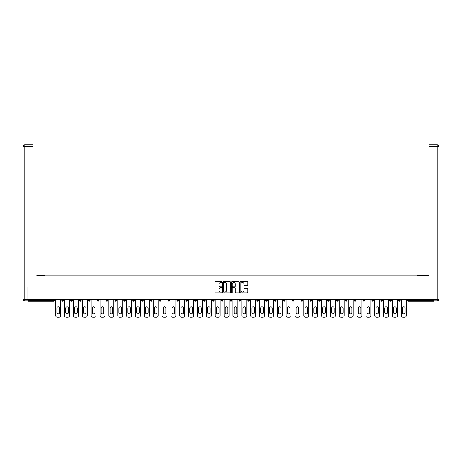 <?xml version="1.0" encoding="UTF-8"?>
<svg xmlns="http://www.w3.org/2000/svg" width="462" height="462" viewBox="0 0 462 462"><rect width="100%" height="100%" fill="white"/><g stroke="black" fill="none" stroke-linecap="round" stroke-linejoin="round"><path stroke-width="0.69" d="M221.91 282.08A0.393 0.393 0 0 0 221.523 281.687L215.598 281.687A0.56 0.56 0 0 0 215.038 282.247L215.038 292.284A0.56 0.56 0 0 0 215.598 292.839L221.523 292.839A0.393 0.393 0 0 0 221.91 292.452A0.393 0.393 0 0 0 221.523 292.059L220.755 292.059A1.784 1.784 0 0 1 218.971 290.275L218.971 289.437A1.784 1.784 0 0 1 220.755 287.653L221.523 287.653A0.393 0.393 0 0 0 221.91 287.266A0.393 0.393 0 0 0 221.523 286.873L220.755 286.873A1.784 1.784 0 0 1 218.971 285.089L218.971 284.251A1.784 1.784 0 0 1 220.755 282.467L221.523 282.467A0.393 0.393 0 0 0 221.91 282.08M247.297 285.62A0.56 0.56 0 0 0 247.851 285.06L247.851 282.247A0.56 0.56 0 0 0 247.297 281.687L240.714 281.687A0.56 0.56 0 0 0 240.159 282.247L240.159 292.284A0.56 0.56 0 0 0 240.714 292.839L247.297 292.839A0.56 0.56 0 0 0 247.851 292.284L247.851 288.883A0.56 0.56 0 0 0 247.297 288.323L244.479 288.323A0.56 0.56 0 0 0 243.919 288.883L243.919 290.569A1.49 1.49 0 0 1 242.429 292.059A1.49 1.49 0 0 1 240.939 290.569L240.939 283.963A1.49 1.49 0 0 1 242.429 282.467A1.49 1.49 0 0 1 243.919 283.963L243.919 285.06A0.56 0.56 0 0 0 244.479 285.62L247.297 285.62M29.291 144.716L24.804 144.716L32.929 144.716L29.291 144.716L32.929 144.716L32.929 146.419L24.804 146.419L24.804 299.22L27.87 299.22L27.87 287.006L44.97 287.006L44.97 275.081L417.03 275.081L417.03 287.006L433.957 287.006L433.957 299.445L28.043 299.445L28.043 300.358L53.771 300.358L53.771 299.445M28.043 287.006L28.043 299.445M230.515 282.247A0.56 0.56 0 0 0 229.955 281.687L223.377 281.687A0.56 0.56 0 0 0 222.817 282.247L222.817 292.284A0.56 0.56 0 0 0 223.377 292.839L229.955 292.839A0.56 0.56 0 0 0 230.515 292.284L230.515 282.247M232.045 281.687L238.623 281.687A0.56 0.56 0 0 1 239.183 282.247L239.183 292.284A0.56 0.56 0 0 1 238.623 292.839L235.811 292.839A0.56 0.56 0 0 1 235.25 292.284L235.25 288.213A0.56 0.56 0 0 0 234.696 287.653L232.825 287.653A0.56 0.56 0 0 0 232.27 288.213L232.27 292.452A0.393 0.393 0 0 1 231.878 292.839A0.393 0.393 0 0 1 231.485 292.452L231.485 282.247A0.56 0.56 0 0 1 232.045 281.687M54.626 299.445L54.626 300.358A0.855 0.855 0 0 1 53.771 301.207L28.043 301.207L28.043 300.358M433.957 299.445L433.957 301.207L408.229 301.207A0.855 0.855 0 0 1 407.374 300.358L407.374 299.445M63.485 299.445L63.485 300.358L61.781 300.358A0.855 0.855 0 0 0 62.636 301.207A0.855 0.855 0 0 1 61.781 300.358L61.781 299.445M53.771 301.207A0.855 0.855 0 0 0 54.626 300.358A0.855 0.855 0 0 1 53.771 301.207L53.771 300.358L54.626 300.358M70.646 299.445L70.646 300.358L70.646 299.445M72.349 299.445L72.349 300.358L72.349 299.445M81.208 299.445L81.208 300.358L79.504 300.358A0.855 0.855 0 0 0 80.359 301.207A0.855 0.855 0 0 1 79.504 300.358L79.504 299.445M88.369 299.445L88.369 300.358L88.369 299.445M90.073 299.445L90.073 300.358A0.855 0.855 0 0 1 89.218 301.207A0.855 0.855 0 0 1 88.369 300.358A0.855 0.855 0 0 0 89.218 301.207A0.855 0.855 0 0 0 90.073 300.358A0.855 0.855 0 0 1 89.218 301.207A0.855 0.855 0 0 1 88.369 300.358L90.073 300.358M97.228 300.358A0.855 0.855 0 0 0 98.083 301.207A0.855 0.855 0 0 0 98.932 300.358A0.855 0.855 0 0 1 98.083 301.207A0.855 0.855 0 0 0 98.932 300.358L98.932 299.445L98.932 300.358L97.228 300.358A0.855 0.855 0 0 0 98.083 301.207A0.855 0.855 0 0 1 97.228 300.358L97.228 299.445M107.796 299.445L107.796 300.358A0.855 0.855 0 0 1 106.941 301.207A0.855 0.855 0 0 1 106.087 300.358L106.087 299.445M115.8 301.207A0.855 0.855 0 0 0 116.655 300.358L116.655 299.445L116.655 300.358A0.855 0.855 0 0 1 115.8 301.207A0.855 0.855 0 0 1 114.951 300.358L114.951 299.445M125.514 299.445L125.514 300.358A0.855 0.855 0 0 1 124.665 301.207A0.855 0.855 0 0 1 123.81 300.358L123.81 299.445M134.378 299.445L134.378 300.358A0.855 0.855 0 0 1 133.524 301.207A0.855 0.855 0 0 1 132.675 300.358L132.675 299.445M142.388 301.207A0.855 0.855 0 0 0 143.237 300.358L143.237 299.445L143.237 300.358A0.855 0.855 0 0 1 142.388 301.207A0.855 0.855 0 0 1 141.534 300.358L141.534 299.445M150.398 299.445L150.398 300.358L150.398 299.445M152.102 299.445L152.102 300.358A0.855 0.855 0 0 1 151.247 301.207A0.855 0.855 0 0 1 150.398 300.358L152.102 300.358A0.855 0.855 0 0 1 151.247 301.207M160.961 299.445L160.961 300.358A0.855 0.855 0 0 1 160.112 301.207A0.855 0.855 0 0 1 159.257 300.358L159.257 299.445M169.825 299.445L169.825 300.358L168.116 300.358A0.855 0.855 0 0 0 168.971 301.207A0.855 0.855 0 0 1 168.116 300.358L168.116 299.445M178.684 299.445L178.684 300.358A0.855 0.855 0 0 1 177.83 301.207A0.855 0.855 0 0 1 176.981 300.358L176.981 299.445M187.543 299.445L187.543 300.358A0.855 0.855 0 0 1 186.694 301.207A0.855 0.855 0 0 1 185.84 300.358L185.84 299.445M196.408 299.445L196.408 300.358A0.855 0.855 0 0 1 195.553 301.207A0.855 0.855 0 0 1 194.704 300.358L194.704 299.445M204.418 301.207A0.855 0.855 0 0 0 205.267 300.358L205.267 299.445L205.267 300.358A0.855 0.855 0 0 1 204.418 301.207A0.855 0.855 0 0 1 203.563 300.358L203.563 299.445M214.131 299.445L214.131 300.358A0.855 0.855 0 0 1 213.277 301.207A0.855 0.855 0 0 1 212.428 300.358L212.428 299.445M222.99 299.445L222.99 300.358A0.855 0.855 0 0 1 222.141 301.207A0.855 0.855 0 0 1 221.286 300.358L221.286 299.445M230.145 299.445L230.145 300.358L230.145 299.445M231.855 299.445L231.855 300.358A0.855 0.855 0 0 1 231 301.207A0.855 0.855 0 0 1 230.145 300.358L231.855 300.358A0.855 0.855 0 0 1 231 301.207M239.01 299.445L239.01 300.358L239.01 299.445M240.714 299.445L240.714 300.358A0.855 0.855 0 0 1 239.859 301.207A0.855 0.855 0 0 1 239.01 300.358L240.714 300.358A0.855 0.855 0 0 1 239.859 301.207M247.869 299.445L247.869 300.358L247.869 299.445M249.572 299.445L249.572 300.358L249.572 299.445M256.733 299.445L256.733 300.358L256.733 299.445M258.437 299.445L258.437 300.358L258.437 299.445M267.296 299.445L267.296 300.358A0.855 0.855 0 0 1 266.447 301.207A0.855 0.855 0 0 1 265.592 300.358L265.592 299.445M276.161 299.445L276.161 300.358L274.457 300.358A0.855 0.855 0 0 0 275.306 301.207A0.855 0.855 0 0 1 274.457 300.358L274.457 299.445M285.019 299.445L285.019 300.358A0.855 0.855 0 0 1 284.17 301.207A0.855 0.855 0 0 1 283.316 300.358L283.316 299.445M292.175 299.445L292.175 300.358L292.175 299.445M293.884 299.445L293.884 300.358L293.884 299.445M302.743 299.445L302.743 300.358A0.855 0.855 0 0 1 301.888 301.207A0.855 0.855 0 0 1 301.039 300.358L301.039 299.445M311.602 299.445L311.602 300.358L309.898 300.358A0.855 0.855 0 0 0 310.753 301.207A0.855 0.855 0 0 1 309.898 300.358L309.898 299.445M320.466 299.445L320.466 300.358A0.855 0.855 0 0 1 319.612 301.207A0.855 0.855 0 0 1 318.763 300.358L318.763 299.445M329.325 299.445L329.325 300.358L327.622 300.358A0.855 0.855 0 0 0 328.476 301.207A0.855 0.855 0 0 1 327.622 300.358L327.622 299.445M338.19 299.445L338.19 300.358A0.855 0.855 0 0 1 337.335 301.207A0.855 0.855 0 0 1 336.486 300.358L336.486 299.445M347.049 299.445L347.049 300.358L345.345 300.358A0.855 0.855 0 0 0 346.2 301.207A0.855 0.855 0 0 1 345.345 300.358L345.345 299.445M355.913 299.445L355.913 300.358A0.855 0.855 0 0 1 355.059 301.207A0.855 0.855 0 0 1 354.204 300.358L354.204 299.445M364.772 299.445L364.772 300.358L363.068 300.358A0.855 0.855 0 0 0 363.917 301.207A0.855 0.855 0 0 1 363.068 300.358L363.068 299.445M373.631 299.445L373.631 300.358L371.927 300.358A0.855 0.855 0 0 0 372.782 301.207A0.855 0.855 0 0 1 371.927 300.358L371.927 299.445M382.496 299.445L382.496 300.358L380.792 300.358A0.855 0.855 0 0 0 381.641 301.207A0.855 0.855 0 0 1 380.792 300.358L380.792 299.445M391.354 299.445L391.354 300.358A0.855 0.855 0 0 1 390.506 301.207A0.855 0.855 0 0 1 389.651 300.358L389.651 299.445M400.219 299.445L400.219 300.358A0.855 0.855 0 0 1 399.364 301.207A0.855 0.855 0 0 1 398.515 300.358L398.515 299.445M62.636 301.207A0.855 0.855 0 0 0 63.485 300.358A0.855 0.855 0 0 1 62.636 301.207A0.855 0.855 0 0 1 61.781 300.358M71.495 301.207A0.855 0.855 0 0 1 70.646 300.358A0.855 0.855 0 0 0 71.495 301.207A0.855 0.855 0 0 0 72.349 300.358A0.855 0.855 0 0 1 71.495 301.207A0.855 0.855 0 0 1 70.646 300.358L72.349 300.358A0.855 0.855 0 0 1 71.495 301.207M81.208 300.358A0.855 0.855 0 0 1 80.359 301.207A0.855 0.855 0 0 0 81.208 300.358A0.855 0.855 0 0 1 80.359 301.207A0.855 0.855 0 0 1 79.504 300.358M168.971 301.207A0.855 0.855 0 0 0 169.825 300.358A0.855 0.855 0 0 1 168.971 301.207A0.855 0.855 0 0 1 168.116 300.358M248.723 301.207A0.855 0.855 0 0 1 247.869 300.358A0.855 0.855 0 0 0 248.723 301.207A0.855 0.855 0 0 0 249.572 300.358A0.855 0.855 0 0 1 248.723 301.207A0.855 0.855 0 0 1 247.869 300.358L249.572 300.358M257.582 301.207A0.855 0.855 0 0 1 256.733 300.358A0.855 0.855 0 0 0 257.582 301.207A0.855 0.855 0 0 0 258.437 300.358A0.855 0.855 0 0 1 257.582 301.207A0.855 0.855 0 0 1 256.733 300.358L258.437 300.358A0.855 0.855 0 0 1 257.582 301.207M276.161 300.358A0.855 0.855 0 0 1 275.306 301.207A0.855 0.855 0 0 0 276.161 300.358A0.855 0.855 0 0 1 275.306 301.207A0.855 0.855 0 0 1 274.457 300.358M293.029 301.207A0.855 0.855 0 0 1 292.175 300.358A0.855 0.855 0 0 0 293.029 301.207A0.855 0.855 0 0 0 293.884 300.358A0.855 0.855 0 0 1 293.029 301.207A0.855 0.855 0 0 1 292.175 300.358L293.884 300.358M310.753 301.207A0.855 0.855 0 0 0 311.602 300.358A0.855 0.855 0 0 1 310.753 301.207A0.855 0.855 0 0 1 309.898 300.358M329.325 300.358A0.855 0.855 0 0 1 328.476 301.207A0.855 0.855 0 0 0 329.325 300.358A0.855 0.855 0 0 1 328.476 301.207A0.855 0.855 0 0 1 327.622 300.358M346.2 301.207A0.855 0.855 0 0 0 347.049 300.358A0.855 0.855 0 0 1 346.2 301.207A0.855 0.855 0 0 1 345.345 300.358M355.059 301.207A0.855 0.855 0 0 0 355.913 300.358A0.855 0.855 0 0 1 355.059 301.207M363.917 301.207A0.855 0.855 0 0 0 364.772 300.358A0.855 0.855 0 0 1 363.917 301.207A0.855 0.855 0 0 1 363.068 300.358M372.782 301.207A0.855 0.855 0 0 0 373.631 300.358A0.855 0.855 0 0 1 372.782 301.207A0.855 0.855 0 0 1 371.927 300.358M381.641 301.207A0.855 0.855 0 0 0 382.496 300.358A0.855 0.855 0 0 1 381.641 301.207A0.855 0.855 0 0 1 380.792 300.358M223.989 282.467A0.393 0.393 0 0 0 223.596 282.86L223.596 291.666A0.393 0.393 0 0 0 223.989 292.059L224.798 292.059A1.784 1.784 0 0 0 226.582 290.275L226.582 284.251A1.784 1.784 0 0 0 224.798 282.467L223.989 282.467M235.25 283.986A1.49 1.49 0 0 0 233.76 282.496A1.49 1.49 0 0 0 232.27 283.986L232.27 286.313A0.56 0.56 0 0 0 232.825 286.873L234.696 286.873A0.56 0.56 0 0 0 235.25 286.313L235.25 283.986M60.678 299.445L60.678 315.581A1.704 1.704 0 0 1 58.969 317.284L57.438 317.284A1.704 1.704 0 0 1 55.735 315.581L55.735 299.445M56.872 308.108A1.334 1.334 0 0 1 58.206 306.774A1.334 1.334 0 0 1 59.54 308.108L59.54 312.543A1.334 1.334 0 0 1 58.206 313.877A1.334 1.334 0 0 1 56.872 312.543L56.872 308.108M69.537 299.445L69.537 315.581A1.704 1.704 0 0 1 67.833 317.284L66.297 317.284A1.704 1.704 0 0 1 64.593 315.581L64.593 299.445M65.731 308.108A1.334 1.334 0 0 1 67.065 306.774A1.334 1.334 0 0 1 68.399 308.108L68.399 312.543A1.334 1.334 0 0 1 67.065 313.877A1.334 1.334 0 0 1 65.731 312.543L65.731 308.108M78.396 299.445L78.396 315.581A1.704 1.704 0 0 1 76.692 317.284L75.162 317.284A1.704 1.704 0 0 1 73.458 315.581L73.458 299.445M74.59 308.108A1.334 1.334 0 0 1 75.93 306.774A1.334 1.334 0 0 1 77.264 308.108L77.264 312.543A1.334 1.334 0 0 1 75.93 313.877A1.334 1.334 0 0 1 74.59 312.543L74.59 308.108M87.26 299.445L87.26 315.581A1.704 1.704 0 0 1 85.557 317.284L84.02 317.284A1.704 1.704 0 0 1 82.317 315.581L82.317 299.445M83.455 308.108A1.334 1.334 0 0 1 84.789 306.774A1.334 1.334 0 0 1 86.123 308.108L86.123 312.543A1.334 1.334 0 0 1 84.789 313.877A1.334 1.334 0 0 1 83.455 312.543L83.455 308.108M96.119 299.445L96.119 315.581A1.704 1.704 0 0 1 94.415 317.284L92.885 317.284A1.704 1.704 0 0 1 91.181 315.581L91.181 299.445M92.313 308.108A1.334 1.334 0 0 1 93.647 306.774A1.334 1.334 0 0 1 94.987 308.108L94.987 312.543A1.334 1.334 0 0 1 93.647 313.877A1.334 1.334 0 0 1 92.313 312.543L92.313 308.108M104.984 299.445L104.984 315.581A1.704 1.704 0 0 1 103.28 317.284L101.744 317.284A1.704 1.704 0 0 1 100.04 315.581L100.04 299.445M101.178 308.108A1.334 1.334 0 0 1 102.512 306.774A1.334 1.334 0 0 1 103.846 308.108L103.846 312.543A1.334 1.334 0 0 1 102.512 313.877A1.334 1.334 0 0 1 101.178 312.543L101.178 308.108M44.912 287.006L44.912 275.364L36.844 275.364M32.929 146.419L32.929 232.761M27.87 299.22L27.87 300.924L24.804 300.924A1.704 1.704 0 0 1 23.1 299.22L23.1 146.419A1.704 1.704 0 0 1 24.804 144.716A1.704 1.704 0 0 0 23.1 146.419A1.704 1.704 0 0 1 24.804 144.716A1.704 1.704 0 0 0 23.1 146.419L24.804 146.419L24.804 144.716M425.156 275.364L429.071 275.364L429.071 144.716L437.196 144.716L429.071 144.716M417.088 287.006L417.088 275.364L429.071 275.364L429.071 232.761M434.13 299.22L437.196 299.22L437.196 146.419L438.9 146.419A1.704 1.704 0 0 0 437.196 144.716A1.704 1.704 0 0 1 438.9 146.419L438.9 299.22A1.704 1.704 0 0 1 437.196 300.924L434.13 300.924L433.957 287.006M113.843 299.445L113.843 315.581A1.704 1.704 0 0 1 112.139 317.284L110.603 317.284A1.704 1.704 0 0 1 108.899 315.581L108.899 299.445M110.037 308.108A1.334 1.334 0 0 1 111.371 306.774A1.334 1.334 0 0 1 112.705 308.108L112.705 312.543A1.334 1.334 0 0 1 111.371 313.877A1.334 1.334 0 0 1 110.037 312.543L110.037 308.108M122.707 299.445L122.707 315.581A1.704 1.704 0 0 1 120.998 317.284L119.467 317.284A1.704 1.704 0 0 1 117.764 315.581L117.764 299.445M118.901 308.108A1.334 1.334 0 0 1 120.236 306.774A1.334 1.334 0 0 1 121.57 308.108L121.57 312.543A1.334 1.334 0 0 1 120.236 313.877A1.334 1.334 0 0 1 118.901 312.543L118.901 308.108M131.566 299.445L131.566 315.581A1.704 1.704 0 0 1 129.862 317.284L128.326 317.284A1.704 1.704 0 0 1 126.623 315.581L126.623 299.445M127.76 308.108A1.334 1.334 0 0 1 129.094 306.774A1.334 1.334 0 0 1 130.428 308.108L130.428 312.543A1.334 1.334 0 0 1 129.094 313.877A1.334 1.334 0 0 1 127.76 312.543L127.76 308.108M140.425 299.445L140.425 315.581A1.704 1.704 0 0 1 138.721 317.284L137.191 317.284A1.704 1.704 0 0 1 135.487 315.581L135.487 299.445M136.619 308.108A1.334 1.334 0 0 1 137.959 306.774A1.334 1.334 0 0 1 139.293 308.108L139.293 312.543A1.334 1.334 0 0 1 137.959 313.877A1.334 1.334 0 0 1 136.619 312.543L136.619 308.108M149.29 299.445L149.29 315.581A1.704 1.704 0 0 1 147.586 317.284L146.05 317.284A1.704 1.704 0 0 1 144.346 315.581L144.346 299.445M145.484 308.108A1.334 1.334 0 0 1 146.818 306.774A1.334 1.334 0 0 1 148.152 308.108L148.152 312.543A1.334 1.334 0 0 1 146.818 313.877A1.334 1.334 0 0 1 145.484 312.543L145.484 308.108M158.148 299.445L158.148 315.581A1.704 1.704 0 0 1 156.445 317.284L154.914 317.284A1.704 1.704 0 0 1 153.211 315.581L153.211 299.445M154.343 308.108A1.334 1.334 0 0 1 155.677 306.774A1.334 1.334 0 0 1 157.016 308.108L157.016 312.543A1.334 1.334 0 0 1 155.677 313.877A1.334 1.334 0 0 1 154.343 312.543L154.343 308.108M167.013 299.445L167.013 315.581A1.704 1.704 0 0 1 165.309 317.284L163.773 317.284A1.704 1.704 0 0 1 162.07 315.581L162.07 299.445M163.207 308.108A1.334 1.334 0 0 1 164.541 306.774A1.334 1.334 0 0 1 165.875 308.108L165.875 312.543A1.334 1.334 0 0 1 164.541 313.877A1.334 1.334 0 0 1 163.207 312.543L163.207 308.108M175.872 299.445L175.872 315.581A1.704 1.704 0 0 1 174.168 317.284L172.632 317.284A1.704 1.704 0 0 1 170.928 315.581L170.928 299.445M172.066 308.108A1.334 1.334 0 0 1 173.4 306.774A1.334 1.334 0 0 1 174.734 308.108L174.734 312.543A1.334 1.334 0 0 1 173.4 313.877A1.334 1.334 0 0 1 172.066 312.543L172.066 308.108M184.736 299.445L184.736 315.581A1.704 1.704 0 0 1 183.027 317.284L181.497 317.284A1.704 1.704 0 0 1 179.793 315.581L179.793 299.445M180.931 308.108A1.334 1.334 0 0 1 182.265 306.774A1.334 1.334 0 0 1 183.599 308.108L183.599 312.543A1.334 1.334 0 0 1 182.265 313.877A1.334 1.334 0 0 1 180.931 312.543L180.931 308.108M193.595 299.445L193.595 315.581A1.704 1.704 0 0 1 191.892 317.284L190.356 317.284A1.704 1.704 0 0 1 188.652 315.581L188.652 299.445M189.79 308.108A1.334 1.334 0 0 1 191.124 306.774A1.334 1.334 0 0 1 192.458 308.108L192.458 312.543A1.334 1.334 0 0 1 191.124 313.877A1.334 1.334 0 0 1 189.79 312.543L189.79 308.108M202.454 299.445L202.454 315.581A1.704 1.704 0 0 1 200.751 317.284L199.22 317.284A1.704 1.704 0 0 1 197.517 315.581L197.517 299.445M198.648 308.108A1.334 1.334 0 0 1 199.988 306.774A1.334 1.334 0 0 1 201.322 308.108L201.322 312.543A1.334 1.334 0 0 1 199.988 313.877A1.334 1.334 0 0 1 198.648 312.543L198.648 308.108M211.319 299.445L211.319 315.581A1.704 1.704 0 0 1 209.615 317.284L208.079 317.284A1.704 1.704 0 0 1 206.375 315.581L206.375 299.445M207.513 308.108A1.334 1.334 0 0 1 208.847 306.774A1.334 1.334 0 0 1 210.181 308.108L210.181 312.543A1.334 1.334 0 0 1 208.847 313.877A1.334 1.334 0 0 1 207.513 312.543L207.513 308.108M220.178 299.445L220.178 315.581A1.704 1.704 0 0 1 218.474 317.284L216.944 317.284A1.704 1.704 0 0 1 215.234 315.581L215.234 299.445M216.372 308.108A1.334 1.334 0 0 1 217.706 306.774A1.334 1.334 0 0 1 219.046 308.108L219.046 312.543A1.334 1.334 0 0 1 217.706 313.877A1.334 1.334 0 0 1 216.372 312.543L216.372 308.108M229.042 299.445L229.042 315.581A1.704 1.704 0 0 1 227.339 317.284L225.803 317.284A1.704 1.704 0 0 1 224.099 315.581L224.099 299.445M225.237 308.108A1.334 1.334 0 0 1 226.571 306.774A1.334 1.334 0 0 1 227.905 308.108L227.905 312.543A1.334 1.334 0 0 1 226.571 313.877A1.334 1.334 0 0 1 225.237 312.543L225.237 308.108M237.901 299.445L237.901 315.581A1.704 1.704 0 0 1 236.198 317.284L234.661 317.284A1.704 1.704 0 0 1 232.958 315.581L232.958 299.445M234.095 308.108A1.334 1.334 0 0 1 235.429 306.774A1.334 1.334 0 0 1 236.763 308.108L236.763 312.543A1.334 1.334 0 0 1 235.429 313.877A1.334 1.334 0 0 1 234.095 312.543L234.095 308.108M246.766 299.445L246.766 315.581A1.704 1.704 0 0 1 245.056 317.284L243.526 317.284A1.704 1.704 0 0 1 241.822 315.581L241.822 299.445M242.954 308.108A1.334 1.334 0 0 1 244.294 306.774A1.334 1.334 0 0 1 245.628 308.108L245.628 312.543A1.334 1.334 0 0 1 244.294 313.877A1.334 1.334 0 0 1 242.954 312.543L242.954 308.108M255.625 299.445L255.625 315.581A1.704 1.704 0 0 1 253.921 317.284L252.385 317.284A1.704 1.704 0 0 1 250.681 315.581L250.681 299.445M251.819 308.108A1.334 1.334 0 0 1 253.153 306.774A1.334 1.334 0 0 1 254.487 308.108L254.487 312.543A1.334 1.334 0 0 1 253.153 313.877A1.334 1.334 0 0 1 251.819 312.543L251.819 308.108M264.483 299.445L264.483 315.581A1.704 1.704 0 0 1 262.78 317.284L261.249 317.284A1.704 1.704 0 0 1 259.546 315.581L259.546 299.445M260.678 308.108A1.334 1.334 0 0 1 262.012 306.774A1.334 1.334 0 0 1 263.352 308.108L263.352 312.543A1.334 1.334 0 0 1 262.012 313.877A1.334 1.334 0 0 1 260.678 312.543L260.678 308.108M273.348 299.445L273.348 315.581A1.704 1.704 0 0 1 271.644 317.284L270.108 317.284A1.704 1.704 0 0 1 268.405 315.581L268.405 299.445M269.542 308.108A1.334 1.334 0 0 1 270.876 306.774A1.334 1.334 0 0 1 272.21 308.108L272.21 312.543A1.334 1.334 0 0 1 270.876 313.877A1.334 1.334 0 0 1 269.542 312.543L269.542 308.108M282.207 299.445L282.207 315.581A1.704 1.704 0 0 1 280.503 317.284L278.973 317.284A1.704 1.704 0 0 1 277.264 315.581L277.264 299.445M278.401 308.108A1.334 1.334 0 0 1 279.735 306.774A1.334 1.334 0 0 1 281.069 308.108L281.069 312.543A1.334 1.334 0 0 1 279.735 313.877A1.334 1.334 0 0 1 278.401 312.543L278.401 308.108M291.072 299.445L291.072 315.581A1.704 1.704 0 0 1 289.368 317.284L287.832 317.284A1.704 1.704 0 0 1 286.128 315.581L286.128 299.445M287.266 308.108A1.334 1.334 0 0 1 288.6 306.774A1.334 1.334 0 0 1 289.934 308.108L289.934 312.543A1.334 1.334 0 0 1 288.6 313.877A1.334 1.334 0 0 1 287.266 312.543L287.266 308.108M299.93 299.445L299.93 315.581A1.704 1.704 0 0 1 298.227 317.284L296.691 317.284A1.704 1.704 0 0 1 294.987 315.581L294.987 299.445M296.125 308.108A1.334 1.334 0 0 1 297.459 306.774A1.334 1.334 0 0 1 298.793 308.108L298.793 312.543A1.334 1.334 0 0 1 297.459 313.877A1.334 1.334 0 0 1 296.125 312.543L296.125 308.108M308.789 299.445L308.789 315.581A1.704 1.704 0 0 1 307.086 317.284L305.555 317.284A1.704 1.704 0 0 1 303.852 315.581L303.852 299.445M304.984 308.108A1.334 1.334 0 0 1 306.323 306.774A1.334 1.334 0 0 1 307.657 308.108L307.657 312.543A1.334 1.334 0 0 1 306.323 313.877A1.334 1.334 0 0 1 304.984 312.543L304.984 308.108M317.654 299.445L317.654 315.581A1.704 1.704 0 0 1 315.95 317.284L314.414 317.284A1.704 1.704 0 0 1 312.71 315.581L312.71 299.445M313.848 308.108A1.334 1.334 0 0 1 315.182 306.774A1.334 1.334 0 0 1 316.516 308.108L316.516 312.543A1.334 1.334 0 0 1 315.182 313.877A1.334 1.334 0 0 1 313.848 312.543L313.848 308.108M326.513 299.445L326.513 315.581A1.704 1.704 0 0 1 324.809 317.284L323.279 317.284A1.704 1.704 0 0 1 321.575 315.581L321.575 299.445M322.707 308.108A1.334 1.334 0 0 1 324.041 306.774A1.334 1.334 0 0 1 325.381 308.108L325.381 312.543A1.334 1.334 0 0 1 324.041 313.877A1.334 1.334 0 0 1 322.707 312.543L322.707 308.108M335.377 299.445L335.377 315.581A1.704 1.704 0 0 1 333.674 317.284L332.138 317.284A1.704 1.704 0 0 1 330.434 315.581L330.434 299.445M331.572 308.108A1.334 1.334 0 0 1 332.906 306.774A1.334 1.334 0 0 1 334.24 308.108L334.24 312.543A1.334 1.334 0 0 1 332.906 313.877A1.334 1.334 0 0 1 331.572 312.543L331.572 308.108M344.236 299.445L344.236 315.581A1.704 1.704 0 0 1 342.533 317.284L341.002 317.284A1.704 1.704 0 0 1 339.293 315.581L339.293 299.445M340.43 308.108A1.334 1.334 0 0 1 341.764 306.774A1.334 1.334 0 0 1 343.099 308.108L343.099 312.543A1.334 1.334 0 0 1 341.764 313.877A1.334 1.334 0 0 1 340.43 312.543L340.43 308.108M353.101 299.445L353.101 315.581A1.704 1.704 0 0 1 351.397 317.284L349.861 317.284A1.704 1.704 0 0 1 348.157 315.581L348.157 299.445M349.295 308.108A1.334 1.334 0 0 1 350.629 306.774A1.334 1.334 0 0 1 351.963 308.108L351.963 312.543A1.334 1.334 0 0 1 350.629 313.877A1.334 1.334 0 0 1 349.295 312.543L349.295 308.108M361.96 299.445L361.96 315.581A1.704 1.704 0 0 1 360.256 317.284L358.72 317.284A1.704 1.704 0 0 1 357.016 315.581L357.016 299.445M358.154 308.108A1.334 1.334 0 0 1 359.488 306.774A1.334 1.334 0 0 1 360.822 308.108L360.822 312.543A1.334 1.334 0 0 1 359.488 313.877A1.334 1.334 0 0 1 358.154 312.543L358.154 308.108M370.819 299.445L370.819 315.581A1.704 1.704 0 0 1 369.115 317.284L367.585 317.284A1.704 1.704 0 0 1 365.881 315.581L365.881 299.445M367.013 308.108A1.334 1.334 0 0 1 368.353 306.774A1.334 1.334 0 0 1 369.687 308.108L369.687 312.543A1.334 1.334 0 0 1 368.353 313.877A1.334 1.334 0 0 1 367.013 312.543L367.013 308.108M379.683 299.445L379.683 315.581A1.704 1.704 0 0 1 377.98 317.284L376.443 317.284A1.704 1.704 0 0 1 374.74 315.581L374.74 299.445M375.877 308.108A1.334 1.334 0 0 1 377.211 306.774A1.334 1.334 0 0 1 378.545 308.108L378.545 312.543A1.334 1.334 0 0 1 377.211 313.877A1.334 1.334 0 0 1 375.877 312.543L375.877 308.108M388.542 299.445L388.542 315.581A1.704 1.704 0 0 1 386.838 317.284L385.308 317.284A1.704 1.704 0 0 1 383.604 315.581L383.604 299.445M384.736 308.108A1.334 1.334 0 0 1 386.07 306.774A1.334 1.334 0 0 1 387.41 308.108L387.41 312.543A1.334 1.334 0 0 1 386.07 313.877A1.334 1.334 0 0 1 384.736 312.543L384.736 308.108M397.407 299.445L397.407 315.581A1.704 1.704 0 0 1 395.703 317.284L394.167 317.284A1.704 1.704 0 0 1 392.463 315.581L392.463 299.445M393.601 308.108A1.334 1.334 0 0 1 394.935 306.774A1.334 1.334 0 0 1 396.269 308.108L396.269 312.543A1.334 1.334 0 0 1 394.935 313.877A1.334 1.334 0 0 1 393.601 312.543L393.601 308.108M406.265 299.445L406.265 315.581A1.704 1.704 0 0 1 404.562 317.284L403.031 317.284A1.704 1.704 0 0 1 401.322 315.581L401.322 299.445M402.46 308.108A1.334 1.334 0 0 1 403.794 306.774A1.334 1.334 0 0 1 405.128 308.108L405.128 312.543A1.334 1.334 0 0 1 403.794 313.877A1.334 1.334 0 0 1 402.46 312.543L402.46 308.108M408.229 299.445L408.229 300.358L433.957 300.358M407.374 300.358L408.229 300.358L408.229 301.207M106.941 301.207A0.855 0.855 0 0 0 107.796 300.358L106.087 300.358M116.655 300.358L114.951 300.358M124.665 301.207A0.855 0.855 0 0 0 125.514 300.358L123.81 300.358M133.524 301.207A0.855 0.855 0 0 0 134.378 300.358L132.675 300.358M143.237 300.358L141.534 300.358M160.112 301.207A0.855 0.855 0 0 0 160.961 300.358L159.257 300.358M177.83 301.207A0.855 0.855 0 0 0 178.684 300.358L176.981 300.358M186.694 301.207A0.855 0.855 0 0 0 187.543 300.358L185.84 300.358M195.553 301.207A0.855 0.855 0 0 0 196.408 300.358L194.704 300.358M205.267 300.358L203.563 300.358M213.277 301.207A0.855 0.855 0 0 0 214.131 300.358L212.428 300.358M222.141 301.207A0.855 0.855 0 0 0 222.99 300.358L221.286 300.358M266.447 301.207A0.855 0.855 0 0 0 267.296 300.358L265.592 300.358M284.17 301.207A0.855 0.855 0 0 0 285.019 300.358L283.316 300.358M301.888 301.207A0.855 0.855 0 0 0 302.743 300.358L301.039 300.358M319.612 301.207A0.855 0.855 0 0 0 320.466 300.358L318.763 300.358M337.335 301.207A0.855 0.855 0 0 0 338.19 300.358L336.486 300.358M355.913 300.358L354.204 300.358M390.506 301.207A0.855 0.855 0 0 0 391.354 300.358L389.651 300.358M399.364 301.207A0.855 0.855 0 0 0 400.219 300.358L398.515 300.358M24.804 300.924L24.804 299.22L23.1 299.22M437.196 144.716L437.196 146.419L429.071 146.419M438.9 299.22L437.196 299.22L437.196 300.924"/></g></svg>

